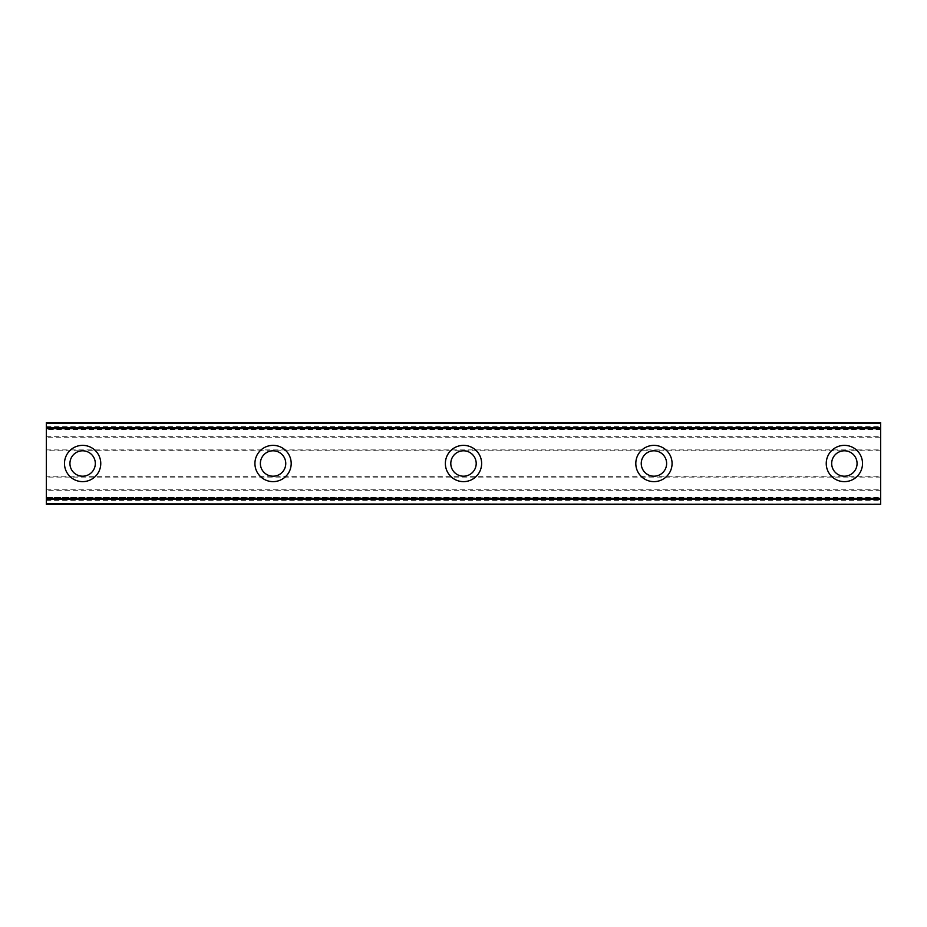 <?xml version="1.0" encoding="UTF-8"?>
<svg xmlns="http://www.w3.org/2000/svg" width="927" height="927" viewBox="0 0 927 927"><rect width="100%" height="100%" fill="white"/><g stroke="black" fill="none" stroke-linecap="round" stroke-linejoin="round"><path stroke-width="0.7" stroke-dasharray="4.63 3.48" d="M82.619 445.366A18.134 18.134 0 0 0 64.484 463.5A18.134 18.134 0 0 0 82.619 481.634A18.134 18.134 0 0 0 100.765 463.5A18.134 18.134 0 0 0 82.619 445.366M844.381 445.366A18.134 18.134 0 0 0 826.235 463.5A18.134 18.134 0 0 0 844.381 481.634A18.134 18.134 0 0 0 862.516 463.5A18.134 18.134 0 0 0 844.381 445.366M653.941 445.366A18.134 18.134 0 0 0 635.806 463.5A18.134 18.134 0 0 0 653.941 481.634A18.134 18.134 0 0 0 672.075 463.5A18.134 18.134 0 0 0 653.941 445.366M463.5 445.366A18.134 18.134 0 0 0 445.366 463.5A18.134 18.134 0 0 0 463.5 481.634A18.134 18.134 0 0 0 481.634 463.5A18.134 18.134 0 0 0 463.5 445.366M273.059 445.366A18.134 18.134 0 0 0 254.925 463.5A18.134 18.134 0 0 0 273.059 481.634A18.134 18.134 0 0 0 291.194 463.5A18.134 18.134 0 0 0 273.059 445.366M46.35 423.129L46.35 429.491L46.35 423.129L880.65 423.129L46.35 422.689L880.65 422.689L880.65 437.196L46.35 437.196L46.35 422.689M46.35 450.8L46.35 476.2L82.619 476.2A12.7 12.7 0 0 1 69.931 463.5A12.7 12.7 0 0 1 82.619 450.8L46.35 450.8L46.35 437.196M46.35 504.045L46.35 497.509L880.65 498.042L880.65 504.045L46.35 504.311L46.35 476.2M46.35 497.509L880.65 497.509M880.65 450.8L844.381 450.8A12.7 12.7 0 0 0 831.681 463.5A12.7 12.7 0 0 0 844.381 476.2L880.65 476.2L880.65 437.196M653.941 450.8A12.7 12.7 0 0 0 641.241 463.5A12.7 12.7 0 0 0 653.941 476.2L82.619 476.2A12.7 12.7 0 0 0 95.319 463.5A12.7 12.7 0 0 0 82.619 450.8L273.059 450.8A12.7 12.7 0 0 0 260.371 463.5A12.7 12.7 0 0 0 273.059 476.2A12.7 12.7 0 0 0 285.759 463.5A12.7 12.7 0 0 0 273.059 450.8L463.5 450.8A12.7 12.7 0 0 0 450.8 463.5A12.7 12.7 0 0 0 463.5 476.2A12.7 12.7 0 0 0 476.2 463.5A12.7 12.7 0 0 0 463.5 450.8L844.381 450.8A12.7 12.7 0 0 1 857.069 463.5A12.7 12.7 0 0 1 844.381 476.2L653.941 476.2A12.7 12.7 0 0 0 666.629 463.5A12.7 12.7 0 0 0 653.941 450.8M880.65 498.946L880.65 498.042L46.35 498.042L46.35 498.946L880.65 499.201L46.35 498.946M46.35 503.871L880.65 503.871L46.35 504.311L46.35 499.201M880.65 503.871L880.65 499.201M46.35 504.311L880.65 504.045M880.65 504.311L880.65 476.2M46.35 422.955L880.65 422.689M880.65 422.955L880.65 429.491L880.65 428.054L46.35 428.054M46.35 427.799L880.65 428.054M880.65 427.799L880.65 423.129M880.65 429.491L46.35 429.491M46.35 426.316L880.65 426.316M46.35 436.293L880.65 436.293M46.35 449.896L880.65 449.896M880.65 477.104L46.35 477.104M46.35 489.804L880.65 489.804M880.65 490.707L46.35 490.707M46.35 500.684L880.65 500.684M880.65 428.958L46.35 428.958L880.65 428.958"/><path stroke-width="1.39" d="M82.619 445.366A18.134 18.134 0 0 0 64.484 463.5A18.134 18.134 0 0 0 82.619 481.634A18.134 18.134 0 0 0 100.765 463.5A18.134 18.134 0 0 0 82.619 445.366M844.381 445.366A18.134 18.134 0 0 0 826.235 463.5A18.134 18.134 0 0 0 844.381 481.634A18.134 18.134 0 0 0 862.516 463.5A18.134 18.134 0 0 0 844.381 445.366M653.941 445.366A18.134 18.134 0 0 0 635.806 463.5A18.134 18.134 0 0 0 653.941 481.634A18.134 18.134 0 0 0 672.075 463.5A18.134 18.134 0 0 0 653.941 445.366M463.5 445.366A18.134 18.134 0 0 0 445.366 463.5A18.134 18.134 0 0 0 463.5 481.634A18.134 18.134 0 0 0 481.634 463.5A18.134 18.134 0 0 0 463.5 445.366M273.059 445.366A18.134 18.134 0 0 0 254.925 463.5A18.134 18.134 0 0 0 273.059 481.634A18.134 18.134 0 0 0 291.194 463.5A18.134 18.134 0 0 0 273.059 445.366M46.35 423.129L880.65 423.129L46.35 422.689L880.65 422.689L46.35 422.689L46.35 428.691L880.65 428.691L880.65 498.309L46.35 498.309L46.35 428.691M82.619 476.2A12.7 12.7 0 0 1 69.931 463.5A12.7 12.7 0 0 1 82.619 450.8A12.7 12.7 0 0 1 95.319 463.5A12.7 12.7 0 0 1 82.619 476.2M844.381 476.2A12.7 12.7 0 0 1 831.681 463.5A12.7 12.7 0 0 1 844.381 450.8A12.7 12.7 0 0 1 857.069 463.5A12.7 12.7 0 0 1 844.381 476.2M653.941 476.2A12.7 12.7 0 0 1 641.241 463.5A12.7 12.7 0 0 1 653.941 450.8A12.7 12.7 0 0 1 666.629 463.5A12.7 12.7 0 0 1 653.941 476.2M463.5 476.2A12.7 12.7 0 0 1 450.8 463.5A12.7 12.7 0 0 1 463.5 450.8A12.7 12.7 0 0 1 476.2 463.5A12.7 12.7 0 0 1 463.5 476.2M273.059 476.2A12.7 12.7 0 0 1 260.371 463.5A12.7 12.7 0 0 1 273.059 450.8A12.7 12.7 0 0 1 285.759 463.5A12.7 12.7 0 0 1 273.059 476.2M46.35 503.871L880.65 504.311L46.35 503.871L46.35 499.201L880.65 499.201L880.65 498.309M46.35 498.309L46.35 499.201M880.65 499.201L880.65 503.871M880.65 504.311L46.35 504.311L880.65 504.311M880.65 423.129L880.65 428.691M880.65 427.799L46.35 427.799"/></g></svg>
